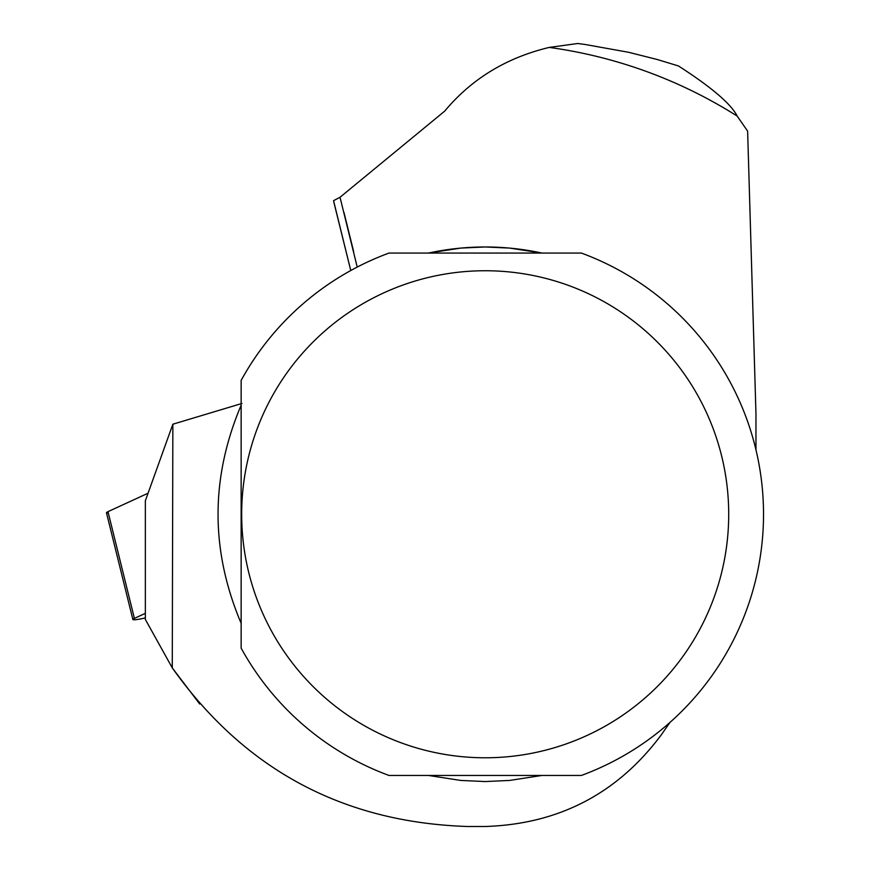 <?xml version="1.0" encoding="UTF-8"?>
<svg xmlns="http://www.w3.org/2000/svg" width="870" height="870" viewBox="0 0 870 870"><rect width="100%" height="100%" fill="white"/><g stroke="black" fill="none" stroke-linecap="round" stroke-linejoin="round"><path stroke-width="1.3" d="M145.344 613.35L134.393 618.385A13.822 1.457 166.1 0 0 132.871 619.494A13.822 1.457 166.1 0 0 145.344 617.907M107.978 511.658L148.052 493.236L107.978 511.658L108.315 513.028A13.822 1.457 -13.9 0 1 106.466 512.756A13.822 1.457 -13.9 0 1 107.978 511.658L134.393 618.385M199.719 704.015L172.271 667.877L145.344 619.44L145.344 500.772L172.858 424.212L241.947 403.462M755.965 449.768L755.965 413.859L747.624 131.12L737.162 116.069C731.148 104.008 711.584 87.304 678.459 65.957L657.252 59.508L628.597 52.287L585.01 44.457L577.691 43.5L549.264 47.415A471.225 471.225 0 0 1 737.162 116.069M549.264 47.415C506.416 57.67 471.562 78.909 444.69 111.132L340.018 197.272L357.222 267.079M541.945 253.072A267.286 267.286 0 0 0 428.442 253.072L460.719 248.091L485.188 246.971L509.668 248.091L541.945 253.072M172.858 424.212L172.271 667.877C244.611 769.635 343.117 822.509 467.777 826.5L485.188 826.5C558.779 824.151 617.482 793.592 661.309 734.824L669.998 722.404M388.988 775.453A278.346 278.346 0 0 1 241.142 648.128L241.142 380.397A278.346 278.346 0 0 1 388.988 253.072L581.388 253.072A278.346 278.346 0 0 1 581.388 775.453L388.988 775.453M248.798 572.754A243.524 243.524 0 0 0 654.044 689.736A243.524 243.524 0 0 0 552.722 280.292A243.524 243.524 0 0 0 248.798 572.754M541.945 775.453L509.668 780.433L485.188 781.554L460.719 780.433L428.442 775.453M241.142 623.29C210.355 550.601 210.355 477.924 241.142 405.235M333.884 202.329L350.762 270.526L333.558 200.676L340.018 197.272M343.944 212.367L353.72 251.854M132.871 619.494L106.466 512.756"/></g></svg>
